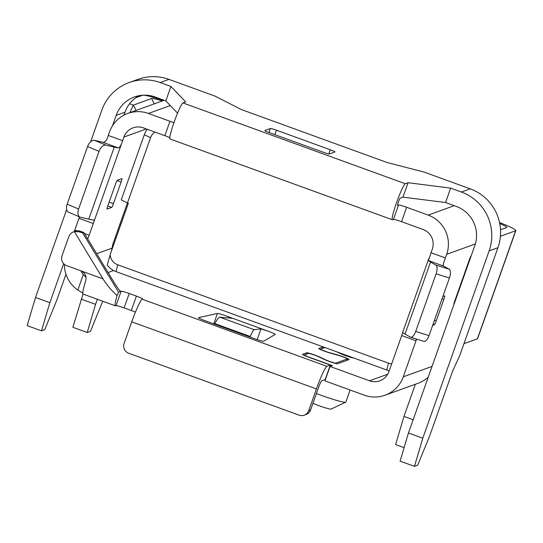 <?xml version="1.0" encoding="UTF-8"?>
<svg xmlns="http://www.w3.org/2000/svg" width="543" height="543" viewBox="0 0 543 543"><rect width="100%" height="100%" fill="white"/><g stroke="black" fill="none" stroke-linecap="round" stroke-linejoin="round"><path stroke-width="0.81" d="M147.309 129.302A19.175 19.012 -109.9 0 0 144.329 134.725L121.238 199.926L127.483 202.865L150.574 137.664A11.505 11.41 -109.9 0 1 154.884 132.058M331.121 409.062A11.505 0.943 -160.5 0 1 331.101 409.076A11.505 0.943 -160.5 0 1 324.015 407.413A11.505 0.943 -160.5 0 1 312.951 403.313M350.099 390.01L345.837 402.044A23.003 1.887 -160.5 0 1 345.708 402.166A23.003 1.887 -160.5 0 1 345.667 402.187A23.003 1.887 -160.5 0 1 316.42 393.519M116.08 271.643L117.702 264.774A11.505 11.41 70.1 0 1 110.141 254.701L107.27 265.086A19.175 19.012 -109.9 0 0 116.08 271.643L386.833 370.021A19.175 19.012 70.1 0 0 389.25 370.72M117.702 264.774L388.455 363.145L386.833 370.021M331.101 409.076A11.505 0.943 -160.5 0 1 331.081 409.083L345.708 402.166M470.944 256.54L470.455 256.717L453.867 303.551L454.247 303.686M432.656 325.359L434.461 324.7A3.835 0.38 110 0 0 436.199 320.933L443.855 299.322L442.097 298.684M442.857 296.539L444.663 295.887A3.835 0.38 -70 0 1 444.697 295.881A3.835 0.38 -70 0 1 443.855 299.322M443.821 266.172L428.468 260.592A30.673 2.511 -160.5 0 0 430.545 262.038L435.832 265.045L449.149 269.199L443.855 266.192A15.34 1.256 -160.5 0 1 443.821 266.172L443.156 265.14L443.421 263.301L446.651 254.334L475.342 243.956M416.637 339.097L416.04 340.787L401.691 335.574L388.937 371.595A15.34 15.211 70.1 0 1 369.491 380.792L330.042 366.464L324.938 380.874L364.387 395.202A30.673 30.422 70.1 0 0 403.279 376.808L416.603 339.083M127.483 202.865L128.379 203.191L110.141 254.701M391.693 363.817A11.505 11.41 70.1 0 1 388.455 363.145M127.469 202.858L112.869 244.099L111.437 251.042M102.736 301.222L90.457 331.332L87.213 332.506L72.871 327.293L83.025 294.055M74.174 231.657A3.835 0.38 110 0 0 74.798 230.015L78.945 218.306L93.287 223.519L89.14 235.221L84.409 233.504M146.332 128.949L123.906 137.06L122.63 140.664C121.204 145.164 119.738 147.567 118.238 147.872L102.885 142.293C105.206 142.415 107.012 140.135 108.281 135.451L109.557 131.854A30.673 30.422 70.1 0 1 148.449 113.46L169.973 121.272A7.67 0.631 -160.5 0 1 173.889 122.82M428.468 260.592L431.033 252.726L445.375 257.939L443.264 263.912M430.545 262.038L405.03 334.081A30.673 2.511 -160.5 0 1 402.73 332.221L401.691 335.574M428.773 258.658L402.73 332.207M449.149 269.199A7.67 3.19 107.3 0 1 449.421 278.009L429.011 335.649A7.67 3.19 107.3 0 1 423.9 341.364L410.583 337.203A7.67 3.19 107.3 0 1 410.318 337.088L405.03 334.081M435.832 265.045A7.67 3.19 107.3 0 1 436.104 273.855L415.694 331.488A7.67 3.19 107.3 0 1 410.583 337.203M431.033 252.726L432.309 249.122A15.34 15.211 70.1 0 0 423.065 229.499L401.548 221.68L406.653 207.277L428.169 215.089A30.673 30.422 70.1 0 1 446.651 254.334M398.555 205.003L397.625 205.335A3.835 0.38 110 0 1 397.591 205.342A3.835 0.38 110 0 1 398.44 201.901A3.835 0.38 -70 0 1 400.177 198.134L402.96 197.129L408.065 182.719L405.282 183.724A19.175 1.9 110 0 0 396.587 202.573A19.175 1.9 110 0 0 392.358 219.752A19.175 1.9 110 0 0 392.528 219.745L393.451 219.413L398.555 205.003A7.67 0.631 19.5 0 1 406.653 207.277M401.548 221.68A7.67 0.631 19.5 0 0 393.451 219.413M169.973 121.272L164.868 135.682A7.67 0.631 -160.5 0 1 169.796 137.684M164.868 135.682L143.352 127.863A15.34 15.211 70.1 0 0 123.906 137.06M402.96 197.129L445.545 202.525L456.303 206.435A30.673 30.422 -109.9 0 1 474.792 245.674L408.458 432.995L422.8 438.208L489.134 250.886A46.012 45.632 -109.9 0 0 461.407 192.025L450.649 188.116L408.065 182.719M177.554 113.134L165.832 100.889L170.936 86.48L160.178 82.57L168.982 79.387L215.048 96.125L241.438 109.577L387.091 162.506L424.144 172.104L470.211 188.842L461.407 192.025M112.489 125.793L116.182 115.374A30.673 30.422 70.1 0 1 155.074 96.98L165.832 100.889M330.273 149.753A5.749 0.468 19.5 0 1 335.004 151.925A5.749 0.468 19.5 0 1 334.956 151.959L329.397 153.968A5.749 0.468 19.5 0 1 323.323 152.264L269.532 132.723A5.749 0.468 19.5 0 1 264.808 130.551A5.749 0.468 19.5 0 1 264.848 130.517L270.407 128.501A5.749 0.468 -160.5 0 1 276.482 130.205L330.273 149.753L328.793 153.927M392.358 219.752L170.013 138.967A19.175 1.9 110 0 1 174.249 121.788A19.175 1.9 110 0 1 182.943 102.939L185.72 101.935L170.936 86.48M116.182 115.374L124.985 112.191A30.673 30.422 70.1 0 1 138.96 95.704M124.985 112.191L123.933 115.15M90.647 141.764L101.833 110.161A46.012 45.632 70.1 0 1 129.22 82.529L138.024 79.346A46.012 45.632 70.1 0 1 168.982 79.387M63.66 263.681L49.847 302.689L41.492 330.836L44.736 329.669L56.798 300.177L65.974 274.249M66.646 209.537L35.499 297.483L27.15 325.63L41.492 330.836M35.499 297.483L49.847 302.689M129.22 82.529A46.012 45.632 70.1 0 1 160.178 82.57M470.211 188.842A46.012 45.632 -109.9 0 1 497.938 247.703L459.67 355.774L452.713 370.849L429.751 435.69L417.696 465.181L414.452 466.356L422.8 438.208M414.452 466.356L400.103 461.143L408.458 432.995M445.545 202.525L450.649 188.116M102.885 142.293A15.34 1.256 -160.5 0 1 102.831 142.28L94.543 140.359A7.67 4.5 112.9 0 0 87.572 146.535L67.162 204.168A7.67 4.5 112.9 0 0 68.601 212.259L80.038 217.098A7.67 4.5 112.9 0 0 80.473 217.241L88.76 219.162A30.673 2.511 -160.5 0 0 93.878 220.003L93.946 220.01M94.543 140.359L105.987 145.191L114.268 147.119L88.76 219.162M118.238 147.872A30.673 2.511 -160.5 0 1 114.268 147.119M79.421 216.84L78.945 218.306M93.878 220.003C94.278 220.18 94.082 221.354 93.287 223.519L122.63 140.664L108.281 135.451M67.162 204.168L78.599 209.007L99.009 151.368A7.67 4.5 112.9 0 1 105.987 145.191M78.599 209.007A7.67 4.5 112.9 0 0 80.038 217.098M107.08 209.109A3.835 0.38 -70 0 1 107.046 209.109A3.835 0.38 -70 0 1 107.887 205.675L115.544 184.057A3.835 0.38 -70 0 1 117.281 180.29L121.917 178.613A3.835 0.38 -70 0 1 121.951 178.613A3.835 0.38 -70 0 1 121.103 182.048L113.446 203.659A3.835 0.38 110 0 1 111.709 207.433L107.019 209.089M97.367 299.274L95.568 304.358L81.226 299.145M87.213 332.506L95.568 304.358M87.606 238.771A3.835 0.38 110 0 0 89.14 235.221M64.427 264.393A30.673 30.422 70.1 0 0 77.825 290.05L82.794 293.098M80.941 270.842A15.34 15.211 -109.9 0 0 83.283 274.622L86.059 277.31M73.414 231.936L75.267 231.264A7.67 7.602 -109.9 0 1 80.425 231.27L83.792 232.492L82.638 232.913L78.993 231.786L74.357 231.657A7.67 7.602 -109.9 0 0 68.852 236.538L62.017 255.834A7.67 7.602 -109.9 0 0 66.64 265.649L80.982 270.855C85.183 272.966 86.778 276.217 85.76 280.609A23.003 2.281 -70 0 0 83.079 294.082L115.354 305.811A23.003 2.281 -70 0 1 117.037 295.65L118.571 292.148L82.638 232.913M80.982 270.855L102.987 278.851C106.333 284.315 111.016 289.914 117.037 295.65M102.987 278.851L74.357 231.657M118.571 292.148L120.56 291.381C119.433 290.566 117.044 287.206 113.406 281.294L83.792 232.492M135.424 312.144A7.67 0.631 19.5 0 0 131.291 310.508L136.395 296.098L129.22 293.491A7.67 0.631 19.5 0 0 121.123 291.224L120.424 291.306M129.22 293.491L124.116 307.901L131.291 310.508M124.116 307.901A7.67 0.631 19.5 0 0 116.019 305.634L115.557 305.797A23.003 2.281 -70 0 1 115.354 305.811M330.334 365.059L325.23 379.469L321.761 380.724A7.67 0.76 -70 0 0 318.279 388.265L310.623 409.877L308.77 410.549L316.426 388.931A23.003 2.281 110 0 1 326.859 366.315L330.334 365.059L308.818 357.24A7.67 0.631 19.5 0 1 302.519 354.341A7.67 0.631 19.5 0 1 302.573 354.301L306.741 352.787A7.67 0.631 19.5 0 1 311.981 354.077A7.67 0.631 19.5 0 1 319.589 356.975L326.031 359.989A5.749 0.468 19.5 0 0 331.732 362.167A5.749 0.468 19.5 0 0 335.662 363.131L347.248 358.943A5.749 0.468 19.5 0 0 347.289 358.903A5.749 0.468 19.5 0 0 344.364 357.416A5.749 0.468 19.5 0 0 338.608 355.441L330.307 353.099A7.67 0.631 19.5 0 1 322.637 350.459A7.67 0.631 19.5 0 1 318.734 348.477A7.67 0.631 19.5 0 1 318.789 348.43L322.963 346.923A7.67 0.631 19.5 0 1 323.221 346.902M214.533 324.157L214.831 323.601C217.159 319.332 218.822 317.2 219.827 317.207L231.915 318.293L225.501 315.714L268.975 331.508L260.979 328.888L254.083 329.655C253.493 329.798 252.203 332.065 250.214 336.463L249.956 337.027M225.501 315.714A7.67 0.631 19.5 0 0 217.438 313.433L213.738 323.866M268.975 331.508A7.67 0.631 19.5 0 1 275.281 334.407A7.67 0.631 19.5 0 1 275.247 334.44L263.545 341.269A7.67 0.631 -160.5 0 1 255.42 339.008L204.772 320.608A7.67 0.631 19.5 0 1 198.473 317.716A7.67 0.631 19.5 0 1 198.562 317.662L217.438 313.433M310.623 409.877A7.67 7.602 -109.9 0 1 306.062 414.479L304.209 415.151A7.67 7.602 -109.9 0 1 299.05 415.144L128.711 353.249A7.67 7.602 70.1 0 1 124.089 343.441L131.739 321.829A23.003 2.281 110 0 1 142.178 299.207L142.639 299.044A7.67 0.631 19.5 0 0 142.694 298.996A7.67 0.631 19.5 0 0 136.395 296.098M339.307 352.746L342.246 354.124A5.749 0.468 19.5 0 0 347.669 356.208A5.749 0.468 19.5 0 0 351.776 357.28M304.209 415.151A7.67 7.602 -109.9 0 0 308.77 410.549M413.148 419.746L403.972 416.413L395.623 444.561L404.107 447.649M403.972 416.413L415.361 384.261M470.455 256.717L470.829 256.859M428.223 377.175A30.673 30.422 70.1 0 1 418.158 383.249L385.028 395.229M336.741 351.816L340.828 353.731A7.67 0.631 19.5 0 0 348.158 356.541A7.67 0.631 19.5 0 0 353.574 357.932M325.053 347.568A5.749 0.468 19.5 0 0 324.755 347.574L320.58 349.081A5.749 0.468 19.5 0 0 320.54 349.115A5.749 0.468 19.5 0 0 323.472 350.608A5.749 0.468 19.5 0 0 329.221 352.583L337.522 354.925A7.67 0.631 19.5 0 1 345.192 357.565A7.67 0.631 19.5 0 1 349.095 359.547A7.67 0.631 19.5 0 1 349.04 359.595L337.454 363.783A7.67 0.631 19.5 0 1 332.214 362.493A7.67 0.631 19.5 0 1 324.612 359.595L318.171 356.581A5.749 0.468 19.5 0 0 312.469 354.403A5.749 0.468 19.5 0 0 308.539 353.439L304.365 354.946A5.749 0.468 19.5 0 0 304.324 354.986A5.749 0.468 19.5 0 0 309.048 357.151L332.364 365.622L330.042 366.464M500.408 236.273L515.64 230.761A28.759 2.355 19.5 0 0 515.85 230.592A28.759 2.355 19.5 0 0 499.526 222.487M463.953 343.685L477.372 338.832A28.759 2.355 19.5 0 0 477.582 338.656L515.85 230.592M500.51 229.737L506.673 227.503A19.175 1.568 19.5 0 0 506.707 227.49A19.175 1.568 19.5 0 0 499.736 223.533M135.716 97.767L142.68 95.249A28.759 2.355 -160.5 0 1 142.816 95.215M143.576 95.174A28.759 2.355 -160.5 0 1 163.606 100.489M136.089 110.433L133.347 105.125L129.573 103.754M129.858 112.693L133.347 105.125L151.646 98.507A19.175 1.568 19.5 0 1 162.323 100.95M144.329 134.725L150.574 137.664M403.279 376.808L432.038 366.41M436.104 273.855L449.421 278.009M415.694 331.488L429.011 335.649M428.169 215.089L454.213 205.675M170.298 105.559L148.449 113.46M270.407 128.501L268.989 132.519M276.482 130.205L274.901 134.671M182.943 102.939L405.282 183.724M497.938 247.703L489.134 250.886M87.572 146.535L99.009 151.368M111.783 248.239L96.668 253.703M109.157 202.098L113.446 203.659M121.103 182.048L117.044 180.575M107.772 206.001L111.709 207.433M77.099 230.85L74.798 230.015M77.825 290.05L83.283 274.622M80.425 231.27L78.993 231.786M219.827 317.207L254.083 329.655M257.178 339.633L260.979 328.888M214.831 323.601L250.214 336.463M142.178 299.207L326.859 366.315M113.609 270.536L108.091 272.538M121.123 291.224L116.019 305.634M306.218 354.28L306.741 352.787M335.54 363.477L335.662 363.131M346.719 360.43L347.248 358.943M322.433 348.416L322.963 346.923M131.739 321.829L316.426 388.931M433.063 324.198L434.461 324.7M434.448 320.295L436.199 320.933M369.491 380.792L387.729 374.195M477.372 338.832L515.64 230.761M154.185 103.889L151.646 98.507M346.753 360.416L347.289 358.903M320.404 349.509L320.54 349.115M304.189 355.373L304.324 354.986M127.815 113.426L164.162 100.285"/></g></svg>
